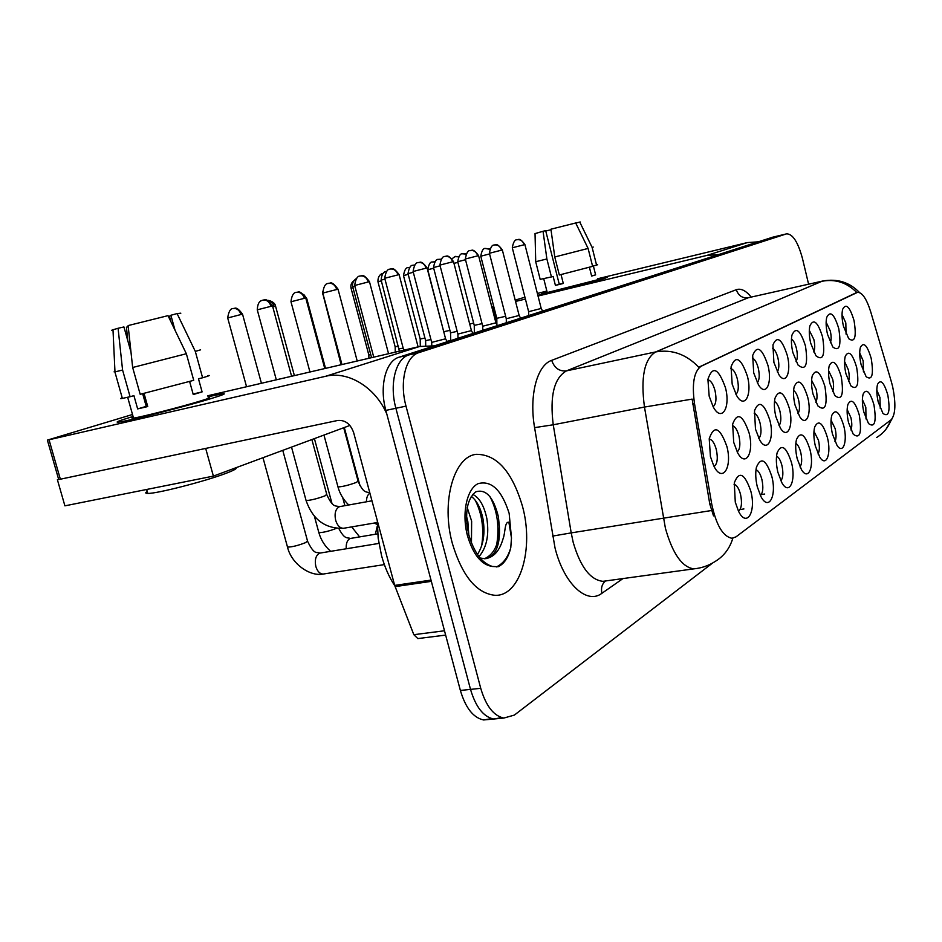 <?xml version="1.0" encoding="UTF-8"?>
<svg xmlns="http://www.w3.org/2000/svg" width="942" height="942" viewBox="0 0 942 942"><rect width="100%" height="100%" fill="white"/><g stroke="black" fill="none" stroke-linecap="round" stroke-linejoin="round"><path stroke-width="1.41" d="M843.431 326.132C841.889 319.232 841.63 313.627 842.654 309.294C846.022 302.877 849.814 306.645 854.041 320.598C856.667 337.024 854.9 343.053 848.718 338.696L843.431 326.132M846.057 334.104L845.822 322.918L842.03 314.546M792.858 352.508C791.304 345.679 790.997 339.874 791.963 335.093C795.896 326.497 800.394 330.112 805.457 345.938C808.26 364.99 805.775 371.336 797.992 364.966L792.858 352.508M796.037 361.61C797.603 358.949 797.733 354.581 796.437 348.516C795.166 343.583 793.505 340.415 791.457 339.002M773.9 362.411L772.946 344.913C777.068 335.328 781.848 338.826 787.288 355.417C791.598 371.949 785.863 385.596 778.881 374.657L773.9 362.411M777.256 371.866C779.116 369.229 779.34 364.636 777.951 358.09C776.573 352.791 774.748 349.494 772.511 348.21M753.718 372.938L752.682 355.475C757.003 344.713 762.102 348.057 767.977 365.496C772.581 383.029 765.928 397.194 758.475 384.854L753.718 372.938M757.262 382.758C759.44 380.168 759.794 375.352 758.31 368.275C756.791 362.564 754.801 359.161 752.34 358.042M810.709 343.206C809.143 336.329 808.872 330.571 809.861 325.932C813.594 318.172 817.833 321.858 822.59 337C825.333 355.087 823.12 361.339 815.937 355.758L810.709 343.206M813.7 351.931C815.007 349.258 815.066 345.102 813.853 339.497L809.296 330.348M827.535 334.422C825.981 327.522 825.71 321.834 826.735 317.348C830.279 310.307 834.282 314.051 838.757 328.57C841.442 345.785 839.463 351.931 832.81 347.009L827.535 334.422M830.338 342.77C831.433 340.109 831.421 336.176 830.291 330.972L826.134 322.211M732.181 384.171L731.051 366.897C735.561 354.71 741.013 357.819 747.406 376.235C752.375 394.933 744.557 409.593 736.62 395.558L732.181 384.171M735.926 394.321C738.481 391.837 738.964 386.773 737.374 379.12C735.726 372.973 733.535 369.452 730.839 368.546M709.173 396.182L707.913 379.343C712.588 365.39 718.428 368.181 725.446 387.692C730.839 407.78 721.56 422.899 713.153 406.744L709.173 396.182M713.106 406.661C716.073 404.295 716.721 398.972 715.037 390.695C713.224 384.089 710.833 380.45 707.854 379.803M861.094 364.613C859.516 357.477 859.281 351.731 860.399 347.374C863.649 341.487 867.252 345.184 871.209 358.443C873.823 374.822 872.115 380.886 866.098 376.659L861.094 364.613M863.437 371.902L863.155 360.798L859.705 352.909M845.963 373.844C844.362 366.673 844.126 360.833 845.257 356.312C848.671 349.882 852.475 353.556 856.643 367.333C859.316 384.477 857.42 390.671 850.944 385.902L845.963 373.844M848.471 381.498C849.496 378.778 849.448 374.857 848.342 369.759L844.562 361.493M795.001 404.954C793.364 397.807 793.093 391.731 794.177 386.715C798.192 378.072 802.702 381.569 807.706 397.194C811.945 413.491 806.446 427.397 799.711 416.67L795.001 404.954M797.992 413.632C799.746 410.889 799.935 406.32 798.569 399.891C797.309 394.992 795.66 391.872 793.611 390.53M775.855 416.635C774.23 409.57 773.935 403.447 774.983 398.266C779.211 388.622 784.015 392.002 789.372 408.381C793.894 425.631 787.547 440.079 780.365 428.033L775.855 416.635M779.022 425.631C781.083 422.934 781.377 418.118 779.929 411.183C778.551 405.908 776.738 402.681 774.501 401.48M755.472 429.069L754.507 410.7C758.958 399.855 764.08 403.058 769.873 420.285C774.736 438.631 767.318 453.632 759.688 439.996L755.472 429.069M758.805 438.371C761.207 435.757 761.642 430.694 760.088 423.193C758.581 417.53 756.603 414.186 754.142 413.161M733.712 442.351L732.641 424.135C737.303 411.842 742.779 414.786 749.09 432.967C754.342 452.607 745.605 468.139 737.527 452.56L733.712 442.351M737.197 451.948C740.012 449.428 740.589 444.118 738.94 436.005C737.292 429.905 735.113 426.455 732.417 425.654M829.949 383.618C828.348 376.435 828.1 370.5 829.219 365.814C832.834 358.749 836.837 362.387 841.253 376.718C843.985 394.722 841.865 401.021 834.895 395.628L829.949 383.618M832.622 391.613C833.858 388.869 833.882 384.748 832.693 379.237L828.548 370.595M812.993 393.968C811.368 386.785 811.121 380.768 812.228 375.917C816.031 368.122 820.282 371.713 824.968 386.656C827.747 405.602 825.369 412.007 817.844 405.872L812.993 393.968M815.831 402.305C817.303 399.561 817.409 395.216 816.125 389.258L811.592 380.262M710.421 456.564L709.22 438.772C714.06 424.642 719.947 427.221 726.894 446.508C732.617 467.703 722.173 483.693 713.695 465.701L710.421 456.564M714.071 466.42C717.333 464.053 718.098 458.483 716.344 449.675C714.542 443.129 712.152 439.573 709.173 439.031M878.203 401.869C876.578 394.498 876.378 388.634 877.579 384.265C880.711 378.872 884.126 382.487 887.835 395.11C890.426 411.418 888.801 417.53 882.948 413.432L878.203 401.869M880.275 408.51L879.934 397.477L876.802 390.07M863.79 411.984C862.142 404.554 861.942 398.572 863.166 394.039C866.463 388.151 870.067 391.754 873.952 404.848C876.602 421.922 874.788 428.151 868.512 423.547L863.79 411.984M866.004 418.954L865.816 407.297L862.377 399.514M848.554 422.675C846.893 415.198 846.681 409.099 847.918 404.389C851.403 397.948 855.195 401.539 859.304 415.128C862.012 433.026 859.987 439.384 853.228 434.18L848.554 422.675M850.92 429.976C852.086 427.162 852.086 423.064 850.92 417.659L847.152 409.511M815.336 445.978C813.653 438.466 813.417 432.166 814.653 427.079C818.539 419.284 822.79 422.758 827.406 437.512C831.574 453.573 826.311 467.715 819.799 457.2L815.336 445.978M818.009 453.903C819.646 451.077 819.799 446.52 818.468 440.232L813.959 431.377M832.434 433.979C830.762 426.479 830.538 420.285 831.774 415.375C835.46 408.31 839.463 411.854 843.808 425.996C847.729 441.256 843.149 454.856 837.026 445.389L832.434 433.979M834.953 441.598C836.331 438.772 836.402 434.45 835.154 428.622L831.032 420.12M757.274 486.708C755.59 479.407 755.296 472.943 756.402 467.326C760.983 456.458 766.129 459.519 771.828 476.499C776.95 495.704 768.719 511.612 760.948 496.587L757.274 486.708M760.371 495.468C763.02 492.807 763.526 487.509 761.913 479.56C760.429 473.944 758.451 470.67 756.002 469.728M777.868 472.26C776.173 464.842 775.902 458.401 777.079 452.949C781.424 443.293 786.24 446.543 791.516 462.687C796.273 480.691 789.231 496.01 781.895 482.775L777.868 472.26M780.824 480.761C783.096 478.018 783.461 472.966 781.954 465.631C780.588 460.402 778.787 457.235 776.549 456.105M797.191 458.707C795.484 451.23 795.248 444.848 796.461 439.561C800.57 430.918 805.092 434.309 810.014 449.711C814.441 466.69 808.389 481.409 801.465 469.646L797.191 458.707M800.005 466.938C801.936 464.135 802.184 459.331 800.771 452.537C799.511 447.685 797.862 444.612 795.837 443.352M735.278 502.145L734.289 482.881C739.105 470.517 744.616 473.308 750.833 491.229C756.379 511.859 746.641 528.321 738.481 511.117L735.278 502.145M738.493 511.153C741.578 508.609 742.261 503.028 740.542 494.432C738.905 488.392 736.75 485.024 734.053 484.306M891.32 381.628L892.569 386.326C896.03 403.306 895.583 414.445 891.203 419.732L736.008 536.846L732.005 538.271C722.926 536.563 716.144 525.071 711.669 503.77L694.513 403.694C691.758 383.665 694.007 371.16 701.237 366.191L857.491 292.361C862.154 292.244 866.558 298.72 870.702 311.79L891.32 381.628M522.457 506.219C512.177 471.624 496.823 454.327 476.381 454.327C453.973 456.199 440.738 501.968 452.443 543.758C462.345 576.21 476.558 593.389 495.08 595.32C520.502 596.439 534.114 548.138 522.457 506.219C512.177 471.624 496.823 454.327 476.381 454.327C453.973 456.199 440.738 501.968 452.443 543.758C462.345 576.21 476.558 593.389 495.08 595.32C520.502 596.439 534.114 548.138 522.457 506.219M779.858 235.465L408.993 354.898C395.734 358.502 389.152 384.124 395.887 408.275L470.517 689.391C475.71 706.936 483.423 716.815 493.667 719.017L501.768 717.616M713.518 515.875L709.797 504.064L692.134 399.114L644.469 407.062C640.548 377.389 644.293 359.008 655.679 351.931C671.858 349.093 686.212 354.204 698.764 367.239L856.655 292.538M808.589 284.19L802.443 258.391C797.968 242.012 792.681 233.828 786.558 233.851L418.931 352.614C405.767 356.194 399.267 381.887 406.002 406.132L480.738 688.319C485.931 705.935 493.62 715.849 503.805 718.063L514.344 715.096L712.694 562.963M772.817 237.16L399.125 357.171C385.784 360.786 379.12 386.35 385.843 410.406L460.379 690.451C465.56 707.937 473.296 717.769 483.611 719.959L491.689 718.593M786.558 233.851L408.993 354.898C395.734 358.502 389.152 384.124 395.887 408.275L470.517 689.391C475.71 706.936 483.423 716.815 493.667 719.017L503.805 718.063M368.817 354.922L370.783 354.628M377.295 520.679L378.166 538.188L381.534 555.568C384.677 567.084 389.081 577.14 394.769 585.736M486.19 558.618C495.892 555.521 500.296 544.865 499.378 526.649L498.377 516.687C493.455 497.058 485.942 488.768 475.851 491.806C466.82 499.095 464.453 513.366 468.739 534.644C474.085 552.613 481.963 563.222 492.383 566.472L498.094 566.754C504.123 563.94 508.339 557.605 510.764 547.773L511.482 538.023L508.88 522.257C504.465 521.303 505.371 533.372 503.075 538.73C499.59 550.952 493.573 557.605 485.036 558.724L480.114 557.994M467.22 507.597L471.636 521.114L471.459 543.016M466.455 515.992L467.856 521.738L468.786 534.809M472.707 494.397C479.372 497.576 484.094 505.642 486.849 518.595C489.31 534.856 486.696 547.538 479.007 556.616M471.247 496.352C476.876 500.638 480.809 508.256 483.034 519.23C485.271 533.372 483.411 545.124 477.464 554.485M499.378 526.649C499.201 543.699 494.232 554.391 484.447 558.724M510.764 547.773C507.95 557.346 503.158 563.728 496.399 566.931M489.769 496.269C497.27 510.423 499.59 526.46 496.74 544.394M475.157 500.096C482.068 513.673 484.235 528.933 481.645 545.889M466.726 522.963L467.444 528.521M541.568 293.692L547.125 292.091L541.568 293.692M597.593 279.256L607.354 277.266L604.069 278.62C591.105 282.671 541.732 295.046 537.823 295.223C541.732 295.046 591.105 282.671 604.069 278.62L607.296 277.266L597.593 279.256M758.216 241.823L747.324 242.589L597.475 278.797M718.393 254.611L706.971 255.388L538.035 296.035M546.855 291.031L537.387 293.48M496.87 323.459L492.595 306.915L493.749 306.527M515.203 300.109L524.929 297.201M492.595 306.915L493.785 306.68M525.412 299.073L515.545 301.44M131.727 416.882L133.069 416.482L131.727 416.882C118.115 421.003 114.029 422.711 119.457 422.004C129.831 420.674 187.069 406.014 211.62 398.419C186.846 406.084 128.995 420.874 119.21 422.04C114.159 422.652 118.339 420.933 131.727 416.882M207.994 396.759L222.512 393.827C226.786 393.332 223.148 394.863 211.62 398.419C223.348 394.804 226.904 393.285 222.288 393.85L207.994 396.759M434.368 345.855L419.626 346.491L207.723 395.77M386.809 414.033C375.434 387.268 348.01 370.63 325.697 376.27L49.043 439.773L60.359 479.207L337.601 420.485C345.161 419.826 350.518 423.888 353.662 432.684L394.674 585.406L431 580.095M60.359 479.207L58.687 479.49L47.383 440.114L132.516 414.492M47.383 440.114L49.043 439.773M58.687 479.49L57.391 479.713L58.675 479.443M418.66 638.476L417.836 638.582L413.821 634.684L394.674 585.406M349.894 425.443L213.387 476.11L64.904 505.842L57.391 479.713M213.387 476.11L205.686 448.427M545.759 231.014L550.999 229.73M597.711 279.739L547.243 292.562M597.652 264.726L593.389 265.997L595.615 274.887L593.978 275.394L591.623 276.065L589.398 267.222M563.269 283.295L559.265 284.248L545.677 230.672L543.051 231.261L546.878 258.968L551.435 276.924L553.142 276.442L555.415 285.391L563.304 283.471L561.043 274.558M592.612 266.351L559.336 274.982L554.767 256.978L550.929 229.2L575.692 222.983L588.102 248.441L592.612 266.351M551.435 276.924L540.178 279.362M596.592 265.208L592.118 247.393L579.766 222.065L575.762 223.113M593.236 247.051L592.118 247.393M588.102 248.441L554.767 256.978M546.878 258.968L535.715 261.711M580.449 222.029L579.766 222.065M543.051 231.261L535.032 233.616M595.615 274.887L591.576 275.865M559.265 284.248L555.415 285.391M170.961 321.764L169.407 316.171L171.008 315.711M189.613 381.451L193.251 394.545L202.106 391.907L198.468 378.766L202.601 377.777L195.3 351.39L177.084 313.58L170.879 315.252L175.024 330.206M208.241 397.665C211.632 397.241 208.994 398.36 200.328 401.021C182.159 406.638 140.605 417.247 133.529 418.095C131.468 418.378 131.409 418.142 133.328 417.377M130.985 352.084L123.932 326.945L118.08 328.275L122.578 370.029L130.09 396.723L133.917 395.64L137.65 408.91L147.741 406.555L144.032 393.356M235.912 467.75C237.419 468.41 234.052 470.293 225.821 473.402C205.12 481.327 156.431 493.82 147.764 493.42C145.256 493.408 145.08 492.772 147.223 491.488M207.664 375.681C210.926 375.104 209.23 375.811 202.601 377.777M193.722 380.321L140.181 394.309L132.657 367.498L128.112 325.579L168.006 315.652L186.351 353.733L193.722 380.321M130.09 396.723L122.366 398.407C120.046 398.831 119.999 398.654 122.224 397.901M200.587 349.847L195.3 351.39M186.351 353.733L132.657 367.498M122.578 370.029L114.9 371.925C112.581 372.479 112.604 372.431 114.971 371.772M180.829 313.18L177.084 313.58M118.08 328.275L112.993 329.759C111.121 330.371 111.121 330.501 113.016 330.159M128.23 326.697L126.452 327.18L127.771 340.651M142.666 393.697L146.222 406.379L147.6 406.073M147.341 405.142L145.986 405.555M147.246 404.789L145.869 405.107M202.106 391.907L193.098 394.027M146.222 406.379L137.65 408.91M399.302 348.846L403.176 348.128M384.937 279.103L381.145 280.115L399.373 351.201M431.683 342.382L445.59 338.802L427.067 267.975L426.09 268.164C424.689 264.101 422.181 262.206 418.566 262.5L417.954 262.653M413.102 271.52L431.707 342.488L431.754 345.573M457.894 334.08L471.424 330.607L453.526 261.652C450.264 257.095 447.839 255.294 446.249 256.2L445.26 256.33C448.804 256.036 451.253 257.873 452.619 261.829L453.526 261.652M452.619 261.829L439.914 265.091L457.918 334.175L457.965 338.272M395.145 346.774L398.596 346.126M381.333 280.857L377.954 281.752L395.169 346.856L395.263 352.155M420.167 339.026L424.924 338.048M403.494 275.629L420.191 339.096L420.297 346.338M446.955 341.345L450.676 340.462M443.965 331.655L449.911 330.371M433.697 268.211L427.786 269.753L443.988 332.714M472.884 333.303L474.368 332.938M469.728 324.048L473.649 323.059M425.607 340.615L430.93 339.52M408.027 273.686L425.631 340.698L425.702 345.561M450.547 332.797L457.188 331.372M433.52 267.575L450.57 332.879L450.676 340.615M474.25 325.379L482.045 323.636M496.799 318.325L505.63 316.288M489.581 253.928L480.773 256.212L496.811 318.396L496.881 324.649M482.716 326.215L495.916 322.835L478.583 255.671L477.747 255.835C476.417 251.985 474.014 250.195 470.541 250.478L469.952 250.631M465.324 259.038L482.74 326.309L482.787 330.301M506.266 318.749L519.136 315.464L502.345 249.995C499.26 245.674 496.964 243.954 495.445 244.814L494.515 244.944C497.929 244.649 500.284 246.392 501.568 250.148L502.345 249.995M501.568 250.148L489.404 253.268L506.29 318.832L506.325 322.741M528.639 311.672L541.203 308.458L524.918 244.602L524.199 244.743C522.951 241.081 520.643 239.398 517.288 239.68L516.722 239.821M524.199 244.743L512.295 247.793L528.65 311.743L528.686 315.558M711.669 503.77L709.797 504.064M694.513 403.694L692.664 404.047M701.237 366.191L700 366.438M856.902 292.573L855.889 292.785M622.968 578.576L601.926 593.283C600.808 588.197 601.95 584.134 605.341 581.084M601.926 593.283C586.854 604.952 563.928 583.934 555.026 547.938L534.585 427.633C528.98 395.299 537.081 365.249 551.694 360.35L736.326 289.689C740.942 288.122 745.887 290.572 751.163 297.024M711.481 510.517L571.205 532.889L573.183 542.321C580.402 566.943 590.328 579.954 602.962 581.332L606.212 580.884M696.538 568.532L693.865 568.85C682.114 567.261 672.623 553.731 665.417 528.285L644.469 407.062L553.248 424.783L571.205 532.889L552.53 536.104M732.841 538.212C729.697 548.574 723.703 556.392 714.872 561.644C708.478 565.718 701.484 568.12 693.865 568.85L605.294 581.002M859.504 292.538C849.578 282.247 837.308 278.408 822.696 281.034L748.348 297.731L566.483 370.865L655.679 351.931L822.001 281.269C835.248 278.773 846.846 282.529 856.82 292.503M876.661 437.465C883.502 433.332 888.318 427.444 891.108 419.802M480.738 688.319L460.379 690.451M786.488 233.875L772.381 237.278M418.931 352.614L399.125 357.171M406.002 406.132L385.843 410.406M551.694 360.35C554.379 368.051 559.312 371.56 566.483 370.865C554.073 378.013 549.657 395.993 553.248 424.783L534.585 427.633M822.696 281.034L748.348 297.731C742.402 298.414 738.387 295.729 736.326 289.689M232.862 308.611L233.38 308.481C236.948 308.211 239.492 310.224 241.011 314.522L242.541 314.204L261.417 383.276M323.848 573.949L323.247 574.043C319.891 573.984 317.419 571.464 315.841 566.495C314.51 559.795 315.794 555.333 319.679 553.131L378.92 543.416M287.345 546.466L287.51 547.102C292.185 547.019 298.261 545.512 305.75 542.557L307.469 540.814L282.765 450.358M227.693 317.96L241.011 314.522M271.06 306.303L272.532 305.997C268.835 300.922 266.091 298.897 264.302 299.909L263.136 300.062C266.869 299.791 269.506 301.864 271.06 306.303L257.26 309.824L276.312 379.814M262.559 300.215L261.299 300.71C258.92 301.522 257.578 304.56 257.26 309.824L257.272 309.859M343.971 528.215L343.536 528.285C340.003 528.297 337.366 525.624 335.646 520.255C334.269 513.296 335.564 508.762 339.52 506.655L371.96 500.803M305.938 500.002L306.091 500.567C310.978 500.273 317.289 498.695 325.025 495.833L326.733 494.303L311.884 439.561M328.063 283.424L328.711 283.259C332.538 282.977 335.211 285.061 336.765 289.5L338.037 289.241L357.206 360.998M341.958 364.554L322.788 293.068L336.765 289.5M268.023 300.616C270.99 301.075 273.05 303.053 274.181 306.539L275.582 306.244L294.387 375.611M318.702 532.065L318.867 532.642C323.106 532.607 328.899 531.206 336.223 528.438M346.232 548.739C345.914 543.381 347.268 539.954 350.294 538.471L377.718 533.843M272.78 306.88L274.181 306.539M306.02 298.885L306.798 298.732L303.736 294.41M375.387 534.232L377.295 526.036M368.899 358.278L368.84 355.016L351.06 288.228L352.967 287.71M296.118 292.409L296.695 292.267C300.357 291.985 302.935 293.998 304.443 298.296L305.785 298.025L324.766 368.546M337.86 486.449L337.99 486.955C342.782 486.661 348.94 485.142 356.476 482.375L358.042 480.973L343.712 427.739M290.984 301.77L304.443 298.296M366.45 501.792C366.462 497.529 367.604 494.656 369.9 493.161M341.652 364.625L323.047 294.034M352.767 286.945L354.91 286.333M359.797 276.088L360.433 275.935C364.189 275.641 366.803 277.654 368.298 281.964L369.476 281.729L388.551 353.709M354.687 285.485L368.298 281.964M511.482 538.023L509.151 513.355C501.756 490.075 491.43 480.161 478.147 483.635C466.785 488.863 461.521 513.472 467.467 535.704C473.167 554.638 481.468 564.894 492.383 566.472M706.971 255.388L747.324 242.589M325.697 376.27L419.626 346.491M431.342 581.344L395.063 586.63M413.821 634.684L444.494 630.775M398.03 274.864L399.102 274.652C395.616 269.859 393.132 267.952 391.625 268.87L390.341 269.023C394.015 268.729 396.582 270.684 398.03 274.864L384.725 278.267L403.718 350.188M389.717 269.176L389.811 269.153C391.118 269.848 386.491 266.315 384.725 278.267L384.736 278.302M427.067 267.94C423.712 263.289 421.227 261.429 419.579 262.359L418.06 262.618C419.296 263.419 415.01 259.615 413.091 271.496L426.09 268.164M444.659 256.471L444.765 256.448C445.943 257.272 441.904 253.398 439.914 265.091M382.487 273.616L382.264 273.686C383.335 273.192 377.624 274.204 377.954 281.752M407.921 267.669L409.381 267.469M409.417 267.422L407.945 267.658C409.099 268.399 405.319 264.855 403.494 275.606L408.204 274.358M432.119 262.006L434.533 261.935M455.163 256.624L458.389 256.813M453.973 263.371L457.906 262.371M412.667 265.303L414.409 265.079M414.456 265.032L412.714 265.279C413.938 265.997 409.817 262.477 408.016 273.663L413.291 272.273M438.054 259.391L440.844 259.356M440.938 259.215L438.112 259.38C439.278 260.145 435.428 256.471 433.52 267.552L440.102 265.821M462.169 253.787L465.854 254.093M474.273 325.461L457.741 261.735L465.501 259.721M485.106 248.441L489.605 249.241M478.571 255.647C475.416 251.231 473.049 249.477 471.495 250.36L470.058 250.596C470.87 251.573 467.409 247.51 465.313 259.015L477.747 255.835M493.938 245.085L494.032 245.061C495.186 245.827 491.335 242.165 489.404 253.268M732.005 538.271L731.298 538.377M857.491 292.361L856.514 292.573M740.059 509.54L743.921 508.939M761.266 494.574L764.704 494.032M891.897 419.072L886.069 429.14M772.464 237.254L779.493 235.547M483.611 719.959L493.667 719.017M242.53 314.169C238.938 309.294 236.265 307.351 234.534 308.328L232.91 308.599C234.24 309.412 229.624 305.479 227.681 317.925L246.557 386.738M384.36 564.599L323.247 574.043C309.73 576.81 291.29 563.587 287.51 547.102L262.983 457.706M307.645 541.438C314.769 556.063 316.806 551.376 319.691 553.119M377.259 522.539L343.536 528.285C325.202 528.851 312.72 519.607 306.091 500.567L291.525 447.109M326.874 494.856C333.338 508.774 335.705 505.089 339.026 506.737M272.532 305.997L291.596 376.258M338.037 289.206C334.328 284.154 331.69 282.129 330.124 283.106L328.11 283.412C329.076 284.084 324.307 280.975 322.788 293.068M275.57 306.221C274.946 301.263 266.786 299.827 267.846 300.533M314.392 516.228L318.867 532.642C320.928 539.943 324.837 546.16 330.583 551.282M338.885 528.615C344.796 539.848 347.092 537.258 350.389 538.435M331.961 503.393L314.404 438.619M351.696 526.896L359.597 536.858M344.89 505.654L342.735 497.67M374.127 523.069L377.271 524.447M359.938 485.636L344.301 427.527M306.798 298.732L325.532 368.369M322.517 292.573L341.122 364.742M351.06 288.228C350.4 285.179 351.354 282.659 353.945 280.681M305.773 297.99C302.205 293.092 299.544 291.137 297.813 292.114L296.141 292.397C297.566 292.844 292.291 290.112 290.972 301.746L309.953 371.996M358.172 481.48C363.765 493.738 365.814 491.324 369.829 492.901M348.705 504.971C343.335 499.649 339.768 493.643 337.99 486.955L323.966 435.074M322.753 294.116L322.541 291.419M355.888 278.879C353.097 280.963 352.061 283.636 352.755 286.921L371.572 357.666M369.464 281.693C365.92 276.795 363.318 274.829 361.634 275.782L359.879 276.065C361.269 276.689 356.3 273.38 354.675 285.45L373.75 357.159M417.836 638.582L445.648 635.096M543.734 278.75L547.29 292.762M535.032 233.51L535.715 261.746L540.213 279.491M127.665 397.277L133.529 418.095M146.658 489.475L147.764 493.42M114.9 371.925L122.366 398.407M112.993 329.759L114.971 371.902M381.145 280.115C381.84 270.33 387.197 271.555 385.831 271.543L386.279 271.426M399.102 274.652L418.095 346.844M445.637 338.896L447.167 341.734M471.471 330.689L472.966 333.456M434.615 261.805L432.142 262.006C433.249 262.747 429.634 259.203 427.786 269.753M458.507 256.601L455.61 256.507C454.103 257.613 457.918 254.364 452.042 258.744M465.984 253.845L462.228 253.763C463.358 254.517 459.59 250.949 457.741 261.735M474.262 325.461L474.368 333.009M489.734 248.888L485.165 248.429C486.272 249.159 482.587 245.685 480.773 256.212M495.951 322.918L497.4 325.602M519.172 315.535L520.585 318.16M524.906 244.579C521.915 240.387 519.666 238.715 518.182 239.562L516.805 239.798C517.935 240.54 514.179 236.972 512.295 247.793M541.238 308.529L542.604 311.084"/></g></svg>
